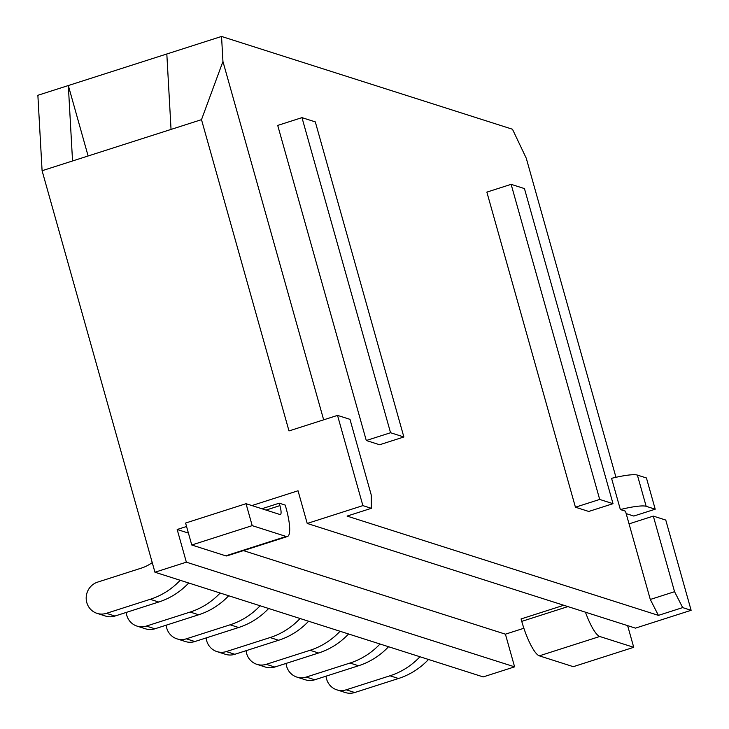 <?xml version="1.0" encoding="UTF-8"?>
<svg xmlns="http://www.w3.org/2000/svg" width="729" height="729" viewBox="0 0 729 729"><rect width="100%" height="100%" fill="white"/><g stroke="black" fill="none" stroke-linecap="round" stroke-linejoin="round"><path stroke-width="1.09" d="M243.404 550.614L505.416 634.175L514.601 666.853L483.19 676.913L154.949 572.229L186.36 562.168L177.174 529.491L186.56 526.484M251.879 505.561L298.033 490.772L307.219 523.449L362.887 505.616L337.527 415.384L349.984 419.348L371.234 494.955L371.353 508.313L362.887 505.616M177.174 529.491L188.419 533.081M505.416 634.175L523.878 628.261M627.633 625.637L633.729 647.316L573.295 666.68L539.323 655.845A33.334 7.5 -107.8 0 1 521.754 621.381L521.071 618.939L563.754 605.27M261.875 508.742L279.234 503.183L285.23 505.097L285.914 507.53A33.334 7.5 -107.8 0 1 287.426 536.517A33.334 7.5 -107.8 0 1 286.169 536.471L252.198 525.636L246.028 503.693L280 514.528A10.252 2.305 72.2 0 0 280.383 514.537A10.252 2.305 72.2 0 0 279.918 505.616L279.234 503.183M575.427 507.211L588.75 511.457L613.016 503.684L599.694 499.438L575.427 507.211L486.863 192.11L511.129 184.337L599.694 499.438M366.286 440.507L379.599 444.754L403.866 436.981L390.553 432.734L366.286 440.507L277.713 125.415L301.979 117.633L390.553 432.734M371.353 508.313L347.086 516.086L658.405 615.376L650.295 599.466L625.482 511.184L620.352 509.553L611.576 478.333A33.334 5.139 164.3 0 1 637.383 475.089L646.158 506.309A33.334 5.139 164.3 0 0 620.352 509.553M615.959 477.304L526.274 158.248L512.478 129.243L221.543 36.45L222.946 61.5L323.658 419.822M154.949 572.229L42.091 170.723L201.496 119.656L222.946 61.5M72.545 160.972L68.326 85.539L37.872 95.289L42.091 170.723M658.405 615.376L682.672 607.603L691.128 610.301L635.46 628.134L307.219 523.449M201.496 119.656L288.994 430.93L337.527 415.384M691.128 610.301L665.768 520.069L653.312 516.096L674.562 591.693L682.672 607.603M88.118 155.979L68.326 85.539L221.543 36.45M514.601 666.853L186.36 562.168M171.042 129.416L166.823 53.982M650.295 599.466L674.562 591.693M629.045 523.869L653.312 516.096M403.866 436.981L315.302 121.889L301.979 117.633M613.016 503.684L524.452 188.592L511.129 184.337M428.506 659.472A71.788 69.073 107.7 0 1 398.499 678.499L354.722 692.523A16.412 15.792 107.7 0 1 345.355 692.55L336.825 689.834A16.412 15.792 107.7 0 1 326.045 676.166M419.977 656.756A71.788 69.073 107.7 0 1 389.979 675.783L346.202 689.807A16.412 15.792 107.7 0 1 336.825 689.834M388.539 646.732A71.788 69.073 107.7 0 1 358.54 665.759L314.764 679.783A16.412 15.792 107.7 0 1 305.387 679.802L296.858 677.086A16.412 15.792 107.7 0 1 286.078 663.417M380.009 644.008A71.788 69.073 107.7 0 1 350.011 663.035L306.235 677.059A16.412 15.792 107.7 0 1 296.858 677.086M348.571 633.984A71.788 69.073 107.7 0 1 318.573 653.011L274.797 667.035A16.412 15.792 107.7 0 1 265.42 667.062L256.9 664.338A16.412 15.792 107.7 0 1 246.11 650.678M340.051 631.259A71.788 69.073 107.7 0 1 310.044 650.286L266.267 664.31A16.412 15.792 107.7 0 1 256.9 664.338M308.604 621.236A71.788 69.073 107.7 0 1 278.606 640.262L234.829 654.287A16.412 15.792 107.7 0 1 225.461 654.314L216.932 651.589A16.412 15.792 107.7 0 1 206.152 637.93M300.084 618.52A71.788 69.073 107.7 0 1 270.085 637.547L226.309 651.571A16.412 15.792 107.7 0 1 216.932 651.589M268.646 608.487A71.788 69.073 107.7 0 1 238.647 627.514L194.871 641.538A16.412 15.792 107.7 0 1 185.494 641.566L176.965 638.85A16.412 15.792 107.7 0 1 166.185 625.181M260.116 605.772A71.788 69.073 107.7 0 1 230.118 624.799L186.342 638.823A16.412 15.792 107.7 0 1 176.965 638.85M228.678 595.748A71.788 69.073 107.7 0 1 198.68 614.775L154.903 628.799A16.412 15.792 107.7 0 1 145.527 628.817L137.006 626.102A16.412 15.792 107.7 0 1 126.217 612.433M220.158 593.023A71.788 69.073 107.7 0 1 190.151 612.05L146.374 626.074A16.412 15.792 107.7 0 1 137.006 626.102M188.711 583A71.788 69.073 107.7 0 1 158.712 602.026L114.936 616.051A16.412 15.792 107.7 0 1 105.568 616.078L97.039 613.353A16.412 15.792 107.7 0 1 86.186 597.762A16.412 15.792 107.7 0 1 97.64 582.116L141.417 568.091A38.974 37.498 -72.3 0 0 152.243 562.578M180.191 580.284A71.788 69.073 107.7 0 1 150.192 599.311L106.416 613.335A16.412 15.792 107.7 0 1 97.039 613.353M626.165 513.617L633.802 516.05L655.216 509.197L646.441 477.978L637.383 475.089M655.216 509.197L646.158 506.309M633.729 647.316L599.757 636.49A33.334 7.5 -107.8 0 1 585.451 612.187M287.426 536.517L226.992 555.872A33.334 7.5 -107.8 0 1 225.735 555.835L191.763 545L185.594 523.048L246.028 503.693M191.763 545L252.198 525.636M398.499 678.499L389.979 675.783M354.722 692.523L346.202 689.807M358.54 665.759L350.011 663.035M314.764 679.783L306.235 677.059M318.573 653.011L310.044 650.286M274.797 667.035L266.267 664.31M278.606 640.262L270.085 637.547M234.829 654.287L226.309 651.571M238.647 627.514L230.118 624.799M194.871 641.538L186.342 638.823M198.68 614.775L190.151 612.05M154.903 628.799L146.374 626.074M158.712 602.026L150.192 599.311M114.936 616.051L106.416 613.335M521.754 621.381L567.909 606.592M539.323 655.845L599.757 636.49M266.03 510.072L279.918 505.616M225.735 555.835L286.169 536.471"/></g></svg>

